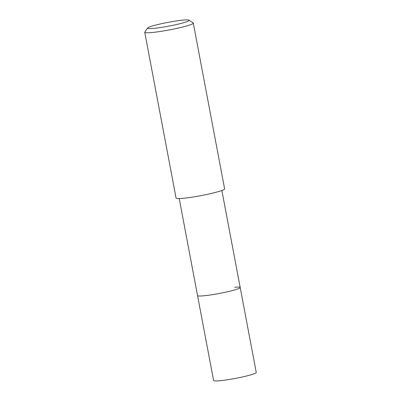 <?xml version="1.0" encoding="UTF-8"?>
<svg xmlns="http://www.w3.org/2000/svg" width="401" height="401" viewBox="0 0 401 401"><rect width="100%" height="100%" fill="white"/><g stroke="black" fill="none" stroke-linecap="round" stroke-linejoin="round"><path stroke-width="0.6" d="M179.217 198.55L213.598 380.529A21.704 1.965 -10.7 0 0 219.096 380.805A21.704 1.965 -10.7 0 0 242.755 376.895A21.704 1.965 -10.7 0 0 256.254 372.469L240.199 287.517A21.704 1.965 169.3 0 1 226.7 291.938A21.704 1.965 169.3 0 1 203.041 295.853A21.704 1.965 169.3 0 1 197.548 295.572A21.704 1.965 -10.7 0 0 203.041 295.853A21.704 1.965 -10.7 0 0 226.7 291.938A21.704 1.965 -10.7 0 0 240.199 287.517A21.704 1.965 169.3 0 0 234.705 287.236M144.746 32.291L176.069 198.054A24.702 2.241 -10.7 0 0 182.325 198.37A24.702 2.241 -10.7 0 0 209.252 193.919A24.702 2.241 -10.7 0 0 224.615 188.881L193.297 23.118A24.702 2.241 169.3 0 1 177.929 28.155A24.702 2.241 169.3 0 1 151.002 32.606A24.702 2.241 169.3 0 1 144.746 32.291A24.702 2.241 169.3 0 1 144.811 32.075L147.618 27.995A21.173 1.92 169.3 0 1 161.623 23.669A21.173 1.92 169.3 0 1 183.813 20.05A21.173 1.92 169.3 0 1 189.056 20.165A21.173 1.92 169.3 0 1 176.881 24.441A21.173 1.92 169.3 0 1 152.926 28.456A21.173 1.92 169.3 0 1 147.618 27.995M189.056 20.165L193.157 22.937A24.702 2.241 169.3 0 1 193.297 23.118M221.868 190.49L240.199 287.517"/></g></svg>

